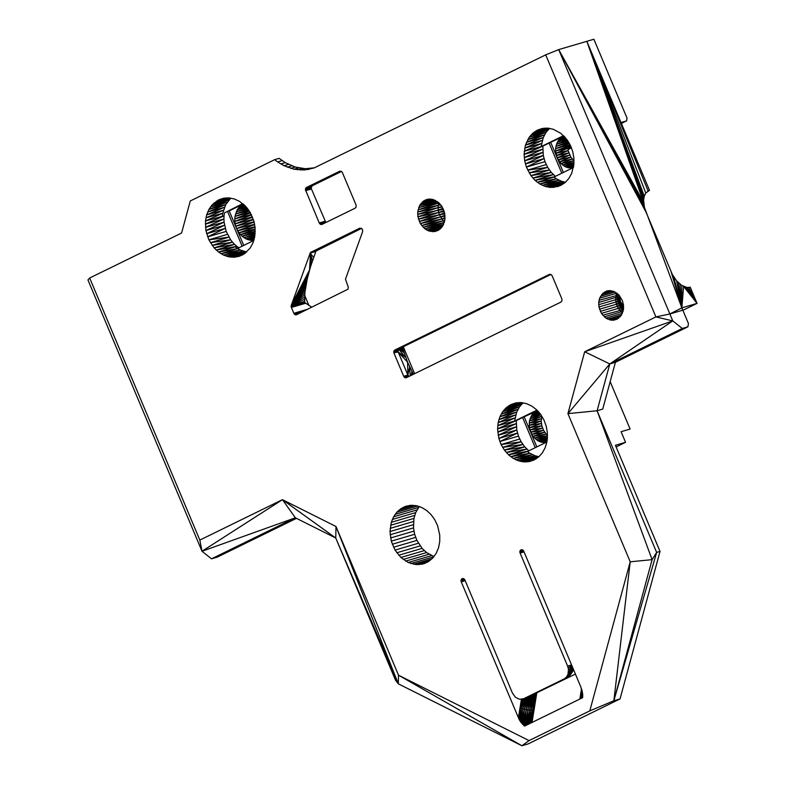 <?xml version="1.0" encoding="UTF-8"?>
<svg xmlns="http://www.w3.org/2000/svg" width="785" height="785" viewBox="0 0 785 785"><rect width="100%" height="100%" fill="white"/><g stroke="black" fill="none" stroke-linecap="round" stroke-linejoin="round"><path stroke-width="1.18" d="M205.336 224.127L224.029 215.885L223.921 218.995L205.336 224.127L222.341 216.385L222.763 213.235L205.484 220.958L205.905 230.554L208.879 239.837L214.089 247.834L218.554 252.034L223.558 255.086L228.877 256.842L234.264 257.235L239.464 256.244L244.243 253.908L250.111 248.148L252.907 243.056L254.634 237.247L255.096 227.768L253.947 221.38L250.179 212.421L246.48 207.279L239.572 201.402L234.372 198.978L228.984 197.898L223.666 198.193L218.642 199.871L212.205 204.767L208.938 209.399L206.661 214.884L205.484 220.958L224.029 215.885L224.422 212.912L227.522 211.4L242.143 246.196M242.683 203.649L224.422 212.912M238.885 247.785L236.834 246.333L235.147 246.833L240.2 249.993L246.676 251.995M253.82 240.475L237.472 248.472M243.713 245.42L229.21 210.9L243.173 204.071L239.817 206.426L237.227 209.762L245.931 206.71M227.522 211.4L229.21 210.9M255.145 229.083L239.003 232.792L242.074 236.226L255.184 231.948M255.174 229.603L240.377 234.529M255.223 231.271L240.504 234.666M255.184 231.928L242.025 236.187M226.208 231.408L207.623 236.844L225.236 228.376L206.622 233.734L224.52 225.275L205.905 230.554L224.078 222.135L223.921 218.995L205.474 227.336L224.078 222.135L226.208 231.408L230.613 239.759L212.136 245.371L232.507 242.182L230.613 239.759L210.39 242.693L228.916 237.139L208.879 239.837L227.444 234.342M216.238 250.062L236.834 246.333L234.587 244.39L214.089 247.834L232.507 242.182L234.587 244.39L216.238 250.062L235.147 246.833L218.554 252.034L237.61 248.57L220.997 253.712L240.2 249.993L223.558 255.086L242.869 251.092L226.198 256.126L245.587 251.838L228.877 256.842L245.587 252.888M230.505 198.105L212.205 204.767L229.024 199.89L210.458 206.965L227.257 202.128L208.938 209.399L225.727 204.61L207.662 212.048L224.461 207.309L206.661 214.884L223.47 210.194L205.935 217.867L222.763 213.235L225.727 204.61L230.79 198.144M254.006 239.817L252.024 240.416L253.879 240.308M253.977 239.945L252.328 240.396M244.91 205.65L238.611 207.77M244.38 205.101L239.817 206.426M245.293 206.043L238.404 208.005M245.852 206.632L237.364 209.546M314.402 167.823L305.345 168.726L295.16 167.028L285.298 162.652L279.166 158.344L274.662 159.669L190.284 200.96L181.59 233.027L89.676 277.998L199.841 540.08L202 551.256L87.949 279.941L89.676 277.998M361.551 228.396L315.962 251.082L310.477 266.851L307.239 278.871L304.923 292.363L304.639 301.931L300.684 303.363L304.747 302.166L300.704 303.795L305.257 302.843L300.783 304.227L305.699 303.236L311.88 307.239M325.853 222.508L311.096 188.164L305.463 189.813L305.601 188.577L306.552 187.458L339.65 171.258L341.063 171.218L342.27 172.278L356.037 204.963L356.125 207.054L355.173 208.172L322.066 224.363L320.309 224.235L319.26 222.96L305.463 189.813M311.096 188.164L312.185 185.8L341.495 171.454M199.841 540.08L282.443 499.662L335.99 526.499L398.495 675.188L529.061 740.598L589.8 710.876L630.208 561.805L567.918 413.626L584.678 351.768L655.907 316.914L545.703 54.852L314.02 167.98L304.217 169.992L294.041 169.226L284.013 165.723L277.674 161.945L282.178 160.631M312.057 168.304L307.553 169.629M308.721 168.667L304.217 169.992M305.345 168.726L300.841 170.051M301.95 168.471L297.446 169.795M298.545 167.902L294.041 169.226M295.16 167.028L290.656 168.353M291.814 165.861L287.31 167.185M288.517 164.399L284.013 165.723M285.298 162.652L280.795 163.977M274.662 159.669L277.674 161.945M254.163 239.199L250.268 240.239L252.024 240.416M254.183 239.121L250.268 240.239M254.222 238.934L250.023 240.21L245.882 238.826L242.074 236.226L255.125 233.263M254.448 238.041L247.932 239.68L254.546 237.639M254.713 236.687L245.882 238.826L254.811 236.02M254.948 235.088L243.919 237.669L255.086 234.087M255.007 227.15L239.003 232.792M254.958 226.737L237.698 230.741L238.895 232.635M254.674 224.618L237.698 230.741M254.605 224.294L236.619 228.523L237.61 230.564M254.104 222.086L236.619 228.523M254.046 221.812L235.765 226.198L236.54 228.347M253.378 219.604L235.765 226.198M253.29 219.329L235.166 223.784L235.716 226.001M252.505 217.209L235.166 223.784M252.377 216.905L234.833 221.341L235.137 223.588M251.524 214.962L234.833 221.341M250.444 212.921L234.764 218.838L251.328 214.58L234.764 218.897L234.823 221.144M250.17 212.411L234.97 216.395L234.764 218.897M249.277 211.047L234.97 216.395L237.227 209.762L246.411 207.211M248.894 210.449L235.461 214.03L248.138 209.369M247.609 208.702L236.216 211.813L246.99 207.927M244.155 204.895L240.053 206.229M243.635 204.453L241.427 205.101M571.568 664.934L567.624 666.102L520.102 553.052L524.046 551.894M547.331 438.844L547.341 432.466L546.193 426.069L543.936 419.965L540.688 414.441L536.577 409.741L531.818 406.1L526.627 403.676L521.24 402.587L515.912 402.891L510.898 404.569L506.423 407.533L502.704 411.654L499.917 416.747L498.181 422.556L497.582 428.826L498.877 438.432L501.124 444.536L504.382 450.06L508.484 454.76L513.253 458.401L518.443 460.824L523.831 461.914L529.159 461.609L534.173 459.932L538.647 456.968L542.366 452.847L545.153 447.754L546.89 441.945L547.331 438.844L537.823 440.748L532.956 436.283L546.242 434.154L543.544 430.298L541.807 425.804L541.189 421.054L541.817 416.178M601.408 313.382L605.883 318.131L611.456 320.251L616.951 319.289L621.249 315.452L623.437 309.545L623.486 305.041L622.387 300.586L618.825 294.856L613.664 291.333L607.982 290.735L602.958 293.197L599.622 298.202L598.71 302.451L598.955 306.984L601.408 313.382L618.305 308.417L616.392 304.256L615.577 299.742L616.637 292.982M571.774 665.425L567.624 666.102L568.507 669.468L567.967 674.452L566.427 677.141L564.14 678.927L523.683 698.719L519.484 699.288L515.372 697.227L512.448 693.096L464.926 580.046L462.6 578.496M520.102 553.052L519.905 551.355L520.965 549.843L522.378 549.804L523.781 551.247L580.939 687.238L582.755 695.235L582.647 697.688L524.576 726.105L520.367 721.523L522.849 708.914L521.387 708.178L520.367 721.523L519.003 719.119L461.256 581.852L461.06 580.154L462.12 578.643M427.756 199.272L423.606 200.95L419.543 205.572L417.708 212.048L417.924 216.797L420.348 223.578L424.862 228.808L428.62 230.927L434.586 231.604L438.295 230.339L442.671 226.129L444.909 219.888L444.585 212.794L441.769 206.19L438.746 202.687L433.134 199.518L429.14 199.066L425.333 199.989L428.09 199.223M396.867 512.183L393.589 516.815L391.313 522.3L389.988 531.543L391.283 541.15L395.041 550.108L400.89 557.478L408.21 562.492L416.236 564.631L424.126 563.659L428.895 561.324L433.016 557.752L436.293 553.121L438.57 547.645L439.737 541.571L439.747 535.184L437.608 525.685L434.831 519.837L431.132 514.695L426.677 510.495L421.663 507.444L416.344 505.677L410.957 505.285L405.757 506.276L400.988 508.611L396.867 512.183L417.728 506.05M537.431 130.114L532.956 133.077L529.237 137.198L525.44 145.117L524.115 154.37L524.694 160.797L526.401 167.077L530.915 175.605L535.017 180.305L539.786 183.945L544.976 186.369L550.363 187.458L558.253 186.487L565.18 182.512L568.899 178.391L571.686 173.299L573.864 164.389L573.874 158.011L572.726 151.613L570.469 145.51L567.221 139.985L560.804 133.322L553.16 129.221L547.773 128.132L542.445 128.436L537.431 130.114L543.612 128.289M398.064 351.523L393.864 352.808L398.181 351.994L398.181 350.061L399.104 348.815L394.57 350.198L393.864 352.808L403.706 376.29L404.756 377.556L406.179 377.811L560.971 302.068L562.031 300.557L561.844 298.859L552.14 275.79L551.09 274.524L549.667 274.269L394.875 350.012L399.271 348.717L550.952 274.456M291.215 307.033L300.704 303.795L291.215 307.033L294.012 313.686L296.288 314.824L348.049 289.165L348.265 287.133L345.478 279.175L362.611 231.693L362.523 229.603L361.473 228.337L359.716 228.2L310.556 252.427L309.555 269.932L291.274 305.365L310.173 253.094L310.477 266.851M291.166 305.757L300.724 302.941L291.274 305.365L291.137 306.611M690.26 287.232L697.051 303.383L681.851 307.857L669.87 313.971L672.774 320.888L655.907 316.914L669.87 313.971L558.694 49.592L646.016 212.107L672.343 274.475L676.621 280.873L681.802 285.436L687.081 287.467L690.26 287.232M682.881 310.31L697.051 303.383L683.588 286.417L681.851 307.857L644.387 207.22L643.612 200.195L644.259 196.171L645.79 193.022L649.509 190.343L586.846 41.32L593.882 39.25L627.048 118.152L626.607 120.87L621.377 123.431M610.171 381.657L630.1 429.052L621.092 431.701L625.547 442.308L616.107 446.93M615.42 362.277L609.798 363.936L597.1 410.761L602.733 409.103L615.42 362.277L687.915 326.805L682.283 328.464L672.774 320.888L584.678 351.768L609.798 363.936L682.283 328.464M681.802 285.436L681.851 307.857L688.445 323.538L687.915 326.805M211.508 558.832L202 551.256L295.366 517.796L335.754 538.029L282.443 499.662L295.366 517.796L211.508 558.832L217.141 557.173L296.475 518.355M393.864 352.808L398.024 351.023L393.766 351.945L398.034 350.767M393.766 351.945L398.123 350.287M393.805 351.523L398.27 349.835M393.913 351.13L398.486 349.433M394.08 350.767L398.927 348.933M394.57 350.198L399.271 348.717M405.462 377.84L407.562 377.183M408.406 376.771L405.099 377.732L408.004 376.967M405.099 377.732L409.083 376.437M409.23 376.368L404.756 377.556L409.132 376.408M409.054 376.28L407.876 375.063L407.582 362.189L413.44 374.308M404.756 377.556L408.651 376.015M408.141 375.475L403.902 376.672L408.465 375.848L404.432 377.32M403.902 376.672L407.994 375.269L403.706 376.29L407.876 375.063L409.652 366.87L410.27 375.848M407.876 375.063L398.181 351.994L407.582 362.189L402.352 347.215M304.747 302.166L300.724 302.941L304.57 301.695L291.274 305.365L304.541 301.46M291.117 306.179L304.884 302.402L305.699 303.236L291.363 307.455M293.816 313.293L308.054 309.104M294.012 313.686L305.777 310.222M303.628 311.272L294.257 314.029M301.666 312.234L294.552 314.334M299.958 313.068L294.866 314.569M298.545 313.764L295.219 314.746M297.486 314.285L295.572 314.844M296.799 314.618L295.935 314.873M316.757 250.317L311.125 251.975M316.453 250.513L310.821 252.171M316.188 250.768L310.556 252.427M315.962 251.082L310.33 252.731M315.796 251.435L310.173 253.094L311.468 263.74M311.311 189.008L305.679 190.657M311.174 188.586L305.542 190.245M311.076 187.733L305.443 189.391M311.115 187.311L305.493 188.969M311.223 186.918L305.601 188.577M311.39 186.555L305.757 188.214M311.616 186.241L305.983 187.9M311.88 185.986L306.248 187.644M312.185 185.8L306.552 187.458M324.892 221.301L319.26 222.96M325.088 221.694L319.456 223.342M325.333 222.037L319.701 223.696M325.618 222.341L319.995 223.99M325.402 222.734L320.309 224.235M323.989 223.431L320.663 224.402M322.929 223.951L321.016 224.51M322.242 224.284L321.379 224.539M575.415 674.089L531.602 695.284M519.955 552.64L523.88 551.482M519.876 552.208L523.693 551.09M519.866 551.777L523.477 550.717M519.905 551.355L523.212 550.383M520.013 550.962L522.908 550.108M520.18 550.599L522.565 549.902M520.396 550.295L522.211 549.755M520.661 550.04L521.839 549.686M461.256 581.852L465.201 580.684M461.109 581.43L465.024 580.282M461.03 581.008L464.848 579.88M461.011 580.576L464.632 579.507M461.06 580.154L464.367 579.183M461.168 579.762L464.053 578.908M461.335 579.399L463.719 578.692M461.551 579.085L463.366 578.555M461.815 578.83L462.993 578.486M522.045 699.249L518.414 717.833L521.387 699.337M304.668 295.405L308.907 305.473M529.061 740.598L521.907 745.75L398.319 683.833L395.512 680.193L335.754 538.029L398.319 683.833L398.495 675.188L521.907 745.75L528.099 743.925L620.042 698.935L660.028 551.413L656.653 552.414L652.099 559.656L597.1 410.761L656.653 552.414L613.85 700.76L620.042 698.935M589.8 710.876L613.85 700.76L652.099 559.656L630.208 561.805L613.85 700.76M523.683 698.719L525.94 698.061L523.683 698.719M522.349 699.209L525.224 698.356M567.869 677.347L564.14 678.927L566.397 678.26L569.341 676.062L573.599 669.772M565.357 678.161L569.341 676.062L567.3 675.885L570.067 675.277M567.3 675.885L570.773 674.433L567.967 674.452L571.46 673.51M567.967 674.452L572.108 672.529L568.389 672.873L572.726 671.499M568.389 672.873L573.285 670.429L568.576 671.195L573.462 669.458M572.785 667.819L568.507 669.468L573.06 668.486M572.304 666.681L568.183 667.75L572.559 667.309M568.183 667.75L572.088 666.171M525.94 698.061L566.397 678.26M525.636 725.585L527.893 710.111L526.657 725.085M524.576 726.105L527.893 710.111L522.849 708.914L521.132 722.632L524.458 709.493L522.8 724.575L526.166 709.895L524.576 726.105M523.673 725.389L528.501 696.805M521.946 723.642L524.458 709.493L527.589 697.257M519.65 720.355L521.387 708.178L519.003 719.119L522.143 699.239M526.686 725.075L529.61 710.14L527.677 724.584M527.657 697.217L526.166 709.895L529.659 696.236L527.893 710.111L530.837 695.667L529.61 710.14L531.268 709.964L528.678 724.094M531.965 695.137L529.61 710.14L533.044 694.686L529.581 723.652M534.075 694.244L531.268 709.964L532.809 709.601L531.268 722.828M527.716 724.565L535.046 693.812L532.809 709.601L529.63 723.633M535.949 693.39L530.474 723.211M531.298 722.808L536.773 692.998L532.809 709.601M536.773 692.998L532.034 722.455M526.686 697.698L524.458 709.493L525.793 698.12M525.616 698.199L522.849 708.914L524.753 698.503M523.958 698.729L522.849 708.914M523.693 698.817L521.387 708.178L522.947 699.033M580.537 698.719L582.077 690.663M581.96 690.182L579.889 699.033L581.665 689.21M581.508 688.739L579.85 699.052M582.215 691.192L581.106 698.444M582.352 691.85L581.587 698.208L582.539 692.949M582.647 693.763L582.009 698.002M582.725 694.725L582.313 697.855L582.755 695.265M433.958 556.575L426.569 552.571L422.114 548.381L416.904 540.384L414.647 534.281L413.499 527.883L413.95 518.404L415.687 512.595L419.288 506.492M421.565 564.327L424.852 563.355M418.925 564.651L427.482 562.139M416.236 564.631L429.787 560.647M413.538 564.258L431.887 558.861M410.849 563.542L433.781 556.801M408.21 562.492L431.583 555.623M405.659 561.118L429.022 554.249M403.205 559.44L426.569 552.571M400.89 557.478L424.263 550.609M398.751 555.25L422.114 548.381M396.788 552.777L420.152 545.909M395.041 550.108L418.415 543.23M393.53 547.253L416.904 540.384M392.274 544.25L415.638 537.382M391.283 541.15L414.647 534.281M390.567 537.97L413.93 531.102M390.135 534.752L413.499 527.883M389.988 531.543L413.361 524.674M390.145 528.374L413.509 521.505M390.587 525.273L413.95 518.404M391.313 522.3L414.676 515.421M392.323 519.464L415.687 512.595M393.589 516.815L416.953 509.946M395.11 514.381L418.474 507.502M398.829 510.25L415.01 505.501M400.988 508.611L412.262 505.295M403.304 507.287L409.485 505.471M623.555 307.946L618.305 308.417L623.535 306.327L620.484 301.518L619.787 296.995L615.577 299.742L598.69 304.708M619.865 296.131L619.787 296.995L615.597 297.486L598.71 302.451M613.35 320.27L617.187 319.142M611.456 320.251L618.815 318.082M609.543 319.878L620.238 316.728M607.678 319.161L621.435 315.119M605.883 318.131L622.387 313.284M604.224 316.806L621.112 311.841L618.305 308.417L623.604 307.269M602.713 315.207L623.427 309.575M600.329 311.37L617.226 306.405L622.77 305.473L618.305 308.417M599.505 309.221L616.392 304.256L621.455 303.579L617.226 306.405L622.073 304.551M598.955 306.984L615.842 302.019L620.484 301.518L616.392 304.256L620.915 302.559M599.024 300.272L618.904 294.954M599.622 298.202L616.932 293.188M600.496 296.308L615.097 292.01M601.614 294.63L613.232 291.206M602.958 293.197L611.309 290.744M609.68 290.607L604.489 292.059L610.23 290.627M604.489 292.059L609.346 290.627M606.177 291.235L607.992 290.735M623.054 311.341L621.112 311.841L623.162 310.84M623.516 308.544L619.61 310.242M620.15 300.459L615.842 302.019L619.934 299.389L615.577 299.742L619.807 298.3M619.198 295.317L615.597 297.486M618.03 294.13L615.921 295.297M547.469 435.332L546.242 434.154L534.418 438.02L547.479 435.803M540.943 414.833L530.022 418.67L541.729 416.442L529.443 420.809L541.316 418.699L529.129 423.056L541.189 421.054L529.1 425.372L541.356 423.439L529.355 427.697L541.807 425.804L529.875 430.003L542.543 428.11L530.67 432.231L543.544 430.298L531.7 434.34L529.355 427.697L529.443 420.809L531.936 414.912L534.742 412.066L537.46 410.653M540.816 414.637L530.856 416.688L539.972 413.538M539.688 413.185L531.936 414.912L539.128 412.478M538.775 412.027L533.241 413.352L538.422 411.654M538.01 411.222L534.742 412.066L537.862 411.075M537.548 410.751L522.574 417.502L535.262 447.676M537.529 410.722L536.4 411.065L537.391 410.584M545.81 442.514L541.63 442.308L537.823 440.748L547.38 437.755M546.939 441.612L543.583 442.612L546.909 441.749M547.017 441.042L541.63 442.308L547.066 440.67M547.155 440.081L539.688 441.69L547.253 439.364M547.4 437.451L536.057 439.522L547.469 435.861M544.78 432.329L532.956 436.283L531.7 434.34L544.78 432.329M574.002 160.896L570.852 157.167L568.173 150.612L567.81 148.267L571.215 147.266M649.509 190.343L647.684 191.236M620.994 122.529L626.607 120.87M568.006 149.552L571.46 147.855M571.146 147.109L555.633 150.916L557.203 157.775L560.951 163.565L566.22 167.234L572.343 168.059M573.953 162.446L562.59 165.066L573.756 160.699L560.951 163.565L572.206 159.041L559.489 161.828L570.852 157.167L558.233 159.885L569.704 155.116L557.203 157.775L568.811 152.908L556.408 155.548L568.173 150.612L555.888 153.242L567.81 148.267L555.633 150.916L555.662 148.6L569.351 143.4M573.943 162.672L564.356 166.292L573.884 164.016M573.855 164.457L566.22 167.234L573.727 165.37M573.639 165.949L568.163 167.853L573.57 166.449M573.482 167.038L570.116 168.157L573.452 167.244M563.993 136.197L561.275 137.611L564.454 136.678M564.062 136.276L562.933 136.61L563.924 136.129M570.724 146.118L555.633 150.916L570.352 145.274M570.047 144.705L555.662 148.6L555.976 146.353L568.35 141.722M569.017 142.762L555.976 146.353L556.555 144.214L567.388 140.25M567.898 141.035L556.555 144.214L557.389 142.232L566.446 139.004M566.868 139.544L557.389 142.232L558.469 140.456L565.632 137.983M565.897 138.317L558.469 140.456L559.774 138.896L564.945 137.189M565.102 137.346L559.774 138.896L564.395 136.619M442.004 206.602L438.059 207.701L438.687 212.46L418.464 219.152L439.423 214.766L438.687 212.46L417.924 216.797L443.015 208.388M442.269 207.063L438.059 207.701L438.187 205.356L440.532 204.551M443.407 209.291L417.669 214.413L441.876 206.386M440.699 204.777L438.187 205.356L439.041 202.991M438.059 207.701L417.708 212.048L438.187 205.356L418.042 209.752L439.011 202.952M437.333 201.598L418.65 207.583L438.736 202.677M435.538 200.509L419.543 205.572L437.166 201.46M433.663 199.724L420.672 203.776L435.106 200.263M431.75 199.243L422.045 202.226L432.878 199.469M429.797 199.086L423.606 200.95L430.553 199.105M439.217 229.711L432.613 231.722L438.776 230.015M440.885 228.317L430.612 231.496L440.248 228.935M442.298 226.62L428.62 230.927L441.553 227.63M443.437 224.687L426.697 230.025L442.681 226.1M444.281 222.538L424.862 228.808L443.594 224.392M444.771 213.893L439.423 214.766L419.278 221.429L440.414 216.954L420.348 223.578L441.661 218.986L421.663 225.55L443.113 220.811L423.174 227.307L444.3 222.489M444.781 220.487L443.113 220.811L439.423 214.766L444.604 212.872M444.85 220.173L443.113 220.811L444.438 222.086M445.026 218.367L441.661 218.986L445.075 217.73M445.026 216.16L440.414 216.954L444.987 215.276M444.231 211.587L438.687 212.46L443.937 210.566M545.703 54.852L558.694 49.592L645.093 209.673M398.319 683.833L335.99 526.499L335.754 538.029M672.774 320.888L609.798 363.936L567.918 413.626L597.1 410.761M625.547 442.308L615.42 445.291L660.028 551.413M562.933 136.61L549.107 143.047L561.795 173.22M563.365 172.455L550.795 142.546M536.832 446.91L524.262 417.002M549.107 143.047L542.818 146.128L543.298 155.508L544.996 161.651L547.694 167.372L551.296 172.425L555.378 176.37M522.574 417.502L516.285 420.583L516.765 429.964L518.463 436.107L521.161 441.827L524.763 446.881L528.845 450.825M519.69 439.031L501.124 444.536L521.161 441.827L502.635 447.381L522.859 444.457L504.382 450.06L524.763 446.881L506.345 452.533L526.843 449.079L508.484 454.76L527.392 451.532L529.865 453.269L510.799 456.723L527.392 451.532L546.87 441.994M536.96 410.133L514.597 421.074L516.716 412.007L519.503 406.816L523.036 402.833M518.463 436.107L499.868 441.533L517.482 433.075L498.877 438.432L516.765 429.964L498.161 435.253L516.334 426.824L497.729 432.035L516.167 423.684L497.582 428.826L516.285 420.583L497.739 425.656L515.009 417.924L498.181 422.556L515.716 414.892L498.907 419.573L516.716 412.007L499.917 416.747L517.982 409.309L501.183 414.097L519.503 406.816L502.704 411.654L521.269 404.579L504.461 409.466L522.761 402.803M563.493 135.677L541.13 146.618L543.249 137.552L546.036 132.361L549.569 128.377M544.996 161.651L526.401 167.077L544.015 158.619L525.41 163.977L543.298 155.508L524.694 160.797L542.867 152.368L524.262 157.579L542.7 149.228L524.115 154.37L542.818 146.128L524.272 151.201L541.542 143.469L524.714 148.1L542.249 140.436L525.44 145.117L543.249 137.552L526.45 142.291L544.515 134.853L527.716 139.642L546.036 132.361L529.237 137.198L547.802 130.124L530.994 135.01L549.294 128.347M546.223 164.575L527.657 170.08L547.694 167.372L529.168 172.926L549.392 170.002L530.915 175.605L551.296 172.425L532.878 178.077L553.376 174.623L535.017 180.305L553.925 177.076L556.398 178.813L537.332 182.267L553.925 177.076L573.403 167.539M537.833 457.576L521.132 461.541L537.833 456.536L518.443 460.824L535.115 455.781L515.804 459.774L532.446 454.692L513.253 458.401L529.865 453.269L535.115 455.781L538.922 456.693M564.366 183.121L547.665 187.085L564.366 182.081L544.976 186.369L561.648 181.325L542.337 185.319L558.979 180.236L539.786 183.945L556.398 178.813L561.648 181.325L565.455 182.238M510.898 404.569L517.08 402.744M534.428 459.784L526.519 461.933L535.125 459.392M536.194 458.774L523.831 461.914L537.48 457.851M520.71 402.587L506.423 407.533L522.673 402.784M518.728 402.568L508.582 405.894L519.886 402.577M224.824 198.055L218.642 199.871M242.182 255.096L234.264 257.235L242.869 254.693M243.949 254.085L231.585 257.215L245.234 253.153M230.427 198.095L214.177 202.844L228.464 197.889M227.64 197.889L216.326 201.205L226.482 197.869M560.961 185.329L553.052 187.478L561.658 184.936M562.727 184.318L550.363 187.458L564.013 183.396M547.243 128.132L532.956 133.077L549.206 128.328M545.261 128.112L535.115 131.438L546.419 128.122M414.627 373.719L403.284 346.754M643.896 204.797L558.694 49.592L643.641 202.442L586.846 41.32L558.694 49.592L644.387 207.22M243.527 204.365L241.682 204.944M411.291 375.358L411.909 371.472L412.292 374.867M411.909 371.472L412.714 374.661M398.181 351.994L405.698 357.45L398.662 349.197M399.133 348.795L404.01 352.681L400.438 348.147M404.01 352.681L401.076 347.834M402.116 347.323L402.528 347.892L402.195 347.284M300.724 302.941L300.704 303.795M304.57 297.123L291.274 305.365L304.521 299.35M304.923 292.363L291.274 305.365L304.708 294.787M305.61 287.212L291.274 305.365L305.228 289.832M306.621 281.727L291.274 305.365L306.072 284.504M307.936 275.947L291.274 305.365L307.239 278.871M291.274 305.365L308.711 272.964M313.637 257.401L310.173 253.094L312.518 260.581M568.507 669.468L573.423 669.34M522.3 699.209L521.387 708.178M527.893 710.111L529.61 710.14M622.505 312.95L621.112 311.841L622.996 311.586M682.813 310.163L669.87 313.971M282.443 499.662L202 551.256M508.484 454.76L528.011 451.228M497.582 428.826L514.597 421.074M535.017 180.305L554.544 176.772M524.115 154.37L541.13 146.618M678.289 282.639L681.851 307.857L680.026 284.17M687.081 287.467L697.051 303.383L688.72 287.506M697.051 303.383L685.354 287.094M673.628 276.752L681.851 307.857L676.621 280.873M671.234 272.091L681.851 307.857L672.343 274.475M643.828 198.095L586.846 41.32L643.612 200.195M645.79 193.022L586.846 41.32L644.259 196.171M586.846 41.32L648.106 190.932"/></g></svg>
